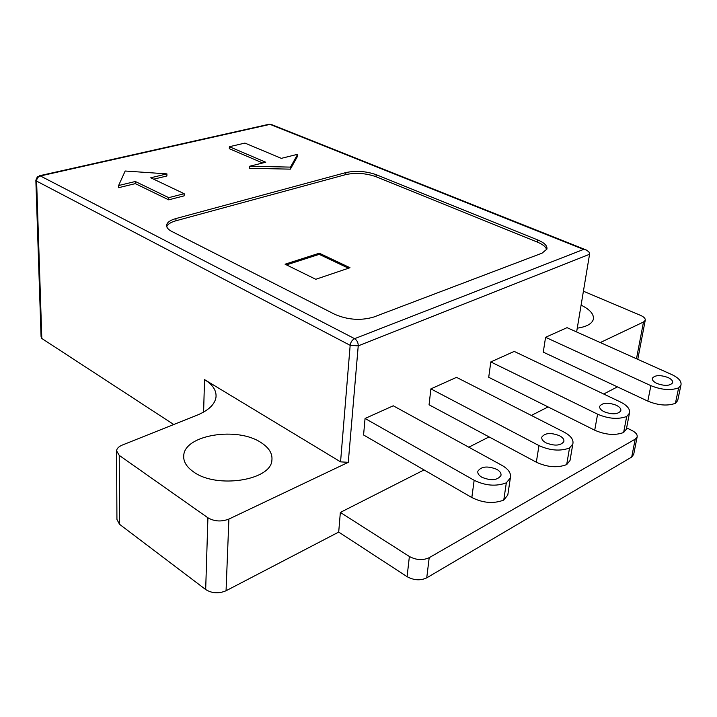 <?xml version="1.0" encoding="UTF-8"?>
<svg xmlns="http://www.w3.org/2000/svg" width="717" height="717" viewBox="0 0 717 717"><rect width="100%" height="100%" fill="white"/><g stroke="black" fill="none" stroke-linecap="round" stroke-linejoin="round"><path stroke-width="1.08" d="M656.915 383.452C664.677 386.185 669.911 385.97 672.6 382.806C673.03 380.951 671.497 379.176 668.002 377.509C660.249 374.803 655.042 375.036 652.389 378.2C651.959 380.028 653.474 381.776 656.915 383.452M481.949 477.298C491.091 480.955 497.419 480.372 500.941 475.559C501.416 473.301 500.027 471.23 496.782 469.348C487.65 465.745 481.349 466.355 477.881 471.177C477.423 473.381 478.786 475.425 481.949 477.298M546.094 442.891C554.716 446.189 560.631 445.759 563.831 441.618C564.297 439.494 562.854 437.531 559.493 435.712C550.889 432.459 545.001 432.907 541.846 437.056C541.389 439.136 542.805 441.08 546.094 442.891M604.144 411.755C612.309 414.749 617.857 414.444 620.779 410.841C621.236 408.851 619.739 406.987 616.297 405.239C608.15 402.282 602.63 402.604 599.735 406.216C599.295 408.17 600.765 410.016 604.144 411.755M193.545 471.876C216.444 488.949 270.981 480.417 271.886 460.35C272.666 453.646 269.036 447.713 260.997 442.559C237.515 426.534 184.825 434.726 183.749 455.376C183.185 461.407 186.456 466.901 193.545 471.876M581.093 305.128C590.243 309.681 594.303 314.494 593.273 319.567C591.785 323.914 586.443 326.782 577.257 328.18M365.061 418.477L363.573 434.986L471.822 497.535L474.161 480.282C485.427 485.767 496.146 486.619 506.327 482.837L510.37 477.881C511.32 473.319 508.523 469.151 501.981 465.387L393.266 405.795L365.061 418.477L474.161 480.282M430.89 388.883L429.062 404.791L536.334 462.196L538.978 445.58L430.89 388.883L456.523 377.348L564.1 432.127C570.866 435.757 573.779 439.718 572.838 444.002L569.997 460.538L566.681 464.607C557.414 468.076 547.295 467.269 536.334 462.196M228.893 519.072L348.274 462.331L340.557 461.856L204.524 379.607C212.761 384.697 216.588 390.541 216.005 397.155C214.903 404.361 208.629 410.357 197.184 415.152L122.284 445.069C118.771 446.539 116.862 448.439 116.557 450.778L119.237 455.376L207.912 517.791C214.392 521.519 221.392 521.949 228.893 519.072L226.061 590.754L338.702 532.077L340.351 512.422L424.043 469.931M468.801 447.202L489.075 436.904M531.342 415.448L548.102 406.933M603.705 394.018L617.418 386.875M636.481 358.76L643.49 322.023L600.299 342.556M583.575 249.426L270.049 124.373L40.367 175.952L354.61 338.675L583.575 249.426L586.372 250.036L588.962 251.927L589.562 254.275L576.629 331.953M490.804 361.933L488.716 377.294L594.716 430.209L597.602 414.184L490.804 361.933L514.214 351.411L620.411 401.977C627.339 405.463 630.342 409.219 629.427 413.234L626.371 429.178L623.629 432.503C615.096 435.64 605.462 434.878 594.716 430.209M545.574 337.304L543.271 352.146L647.818 401.117L650.884 385.656L545.574 337.304L567.039 327.66L671.677 374.525C678.712 377.868 681.795 381.417 680.926 385.172L677.699 400.57L675.414 403.312C667.527 406.163 658.331 405.428 647.818 401.117M340.557 461.856L350.165 345.334L36.603 181.105C36.755 178.461 38.01 176.74 40.367 175.952L37.374 176.776L35.85 180.209L41.075 336.748L41.81 338.478L173.747 424.509M229.386 146.716L244.927 143.086L281.324 158.349L297.672 154.28L297.555 156.27L290.385 169.149L249.579 168.289L249.659 166.245L265.756 162.23L229.386 146.716L229.315 148.697L262.709 162.992M166.927 173.881L150.74 177.789L184.17 193.698L184.135 195.849L168.674 199.837L135.334 183.633L118.61 187.684L118.601 185.533L125.179 171.013L166.927 173.881L166.9 175.979L153.68 179.187M345.764 174.598L345.917 172.573L175.943 218.551C170.207 220.173 167.097 222.378 166.604 225.192C166.407 227.45 168.145 229.539 171.811 231.457L334.982 314.422C348.005 319.952 360.974 320.813 373.907 316.986L542.07 253.146L546.901 249.122C547.528 245.85 544.454 242.785 537.678 239.926L376.174 174.67L375.995 176.696C365.867 173.182 355.784 172.483 345.764 174.598L175.907 220.782C170.763 222.225 167.706 224.197 166.747 226.68M345.917 172.573C355.946 170.467 366.028 171.166 376.174 174.67M633.72 454.273L631.695 457.061L635.208 439.154L637.108 437.038C637.619 434.708 635.907 432.521 631.973 430.487L626.622 427.87M426.74 577.848C420.44 580.779 413.888 580.385 407.086 576.665L409.38 556.491C416.245 560.165 422.851 560.56 429.196 557.683L426.74 577.848L631.695 457.061M407.086 576.665L338.702 532.077M226.061 590.754C218.757 593.828 211.963 593.425 205.68 589.535L207.912 517.791M119.237 455.376L119.533 524.288L205.68 589.535M119.533 524.288L116.934 519.449L116.566 451.441M546.65 249.758C546.004 246.971 542.912 244.416 537.365 242.113L375.995 176.696M285.07 264.197L315.785 279.289L349.986 267.719L319.289 253.209L285.07 264.197M348.507 268.221L319.208 254.347L286.477 264.887M319.208 254.347L319.289 253.209M583.405 291.21L640.46 315.337C644 316.914 645.587 318.581 645.228 320.347L643.49 322.023M626.604 427.968L626.371 429.178M597.602 414.184C608.428 418.8 618.117 419.57 626.685 416.496L629.427 413.234M623.629 432.503L626.685 416.496M570.239 459.113L569.997 460.538M538.978 445.58C550.029 450.599 560.21 451.405 569.522 448.008L572.838 444.002M566.681 464.607L569.522 448.008M508.048 493.368L507.797 495.035L503.764 500.072C493.646 503.926 482.998 503.083 471.822 497.535M503.764 500.072L506.327 482.837M677.915 399.53L677.699 400.57M650.884 385.656C661.468 389.923 670.727 390.657 678.641 387.861L680.926 385.172M675.414 403.312L678.641 387.861M409.38 556.491L340.351 512.422M429.196 557.683L635.208 439.154M184.17 193.698L168.71 197.659L135.343 181.5L135.334 183.633M135.343 181.5L118.601 185.533M168.71 197.659L168.674 199.837M297.672 154.28L290.502 167.115L290.385 169.149M290.502 167.115L249.659 166.245M589.562 254.275L358.231 345.863L348.274 462.331M35.85 180.209L36.603 181.105L41.81 338.478M203.61 412.087L204.524 379.607M175.943 218.551L175.907 220.782M537.365 242.113L537.678 239.926M268.929 124.283L271.286 124.453L268.929 124.283L39.301 175.79M354.61 338.675C352.146 339.939 350.658 342.152 350.165 345.334L358.231 345.863C358.249 342.654 357.039 340.252 354.61 338.675M166.604 225.192L166.595 225.9M183.749 455.376L183.704 457.706M599.636 406.808L599.735 406.216M541.729 437.746L541.846 437.056M510.37 477.881L507.797 495.035M477.764 471.983L477.881 471.177M652.291 378.701L652.389 378.2M633.595 454.901L637.108 437.038M637.772 359.334L645.228 320.347M586.372 250.036L271.286 124.453"/></g></svg>
